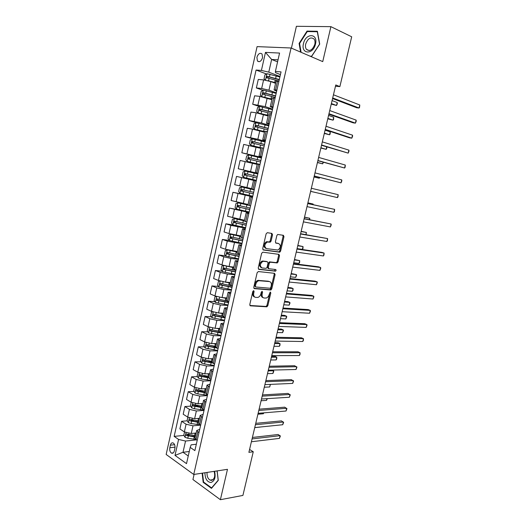 <?xml version="1.0" encoding="UTF-8"?>
<svg xmlns="http://www.w3.org/2000/svg" width="526" height="526" viewBox="0 0 526 526"><rect width="100%" height="100%" fill="white"/><g stroke="black" fill="none" stroke-linecap="round" stroke-linejoin="round"><path stroke-width="0.79" d="M253.663 290.622L252.822 291.437L249.791 304.534L250.435 305.823L266.879 306.809L267.826 305.685L270.818 292.903L270.233 292.022L269.2 294.461C268.668 296.348 267.675 297.538 266.215 298.038L264.131 298.012C262.448 297.65 261.797 296.283 262.172 293.902L262.559 292.226L262.126 291.325L261.297 292.127L260.909 293.804C260.377 295.704 259.371 296.907 257.891 297.42L255.735 297.394C254.019 297.026 253.341 295.638 253.716 293.238L254.111 291.542L253.663 290.622M256.905 57.327L257.431 61.009C259.496 62.456 261.205 61.332 262.566 57.643L262.053 53.974C259.969 52.515 258.253 53.639 256.905 57.327M272.527 234.826L271.916 233.432L267.339 232.683L266.136 233.794L262.717 248.607L263.342 249.988L279.74 252.197L280.595 251.126L283.974 236.674L283.389 235.306L277.682 234.465L276.854 235.523L275.4 241.782L275.999 243.15L278.668 243.551C281.055 245.478 280.825 247.647 277.978 250.047L266.544 248.634C264.072 246.72 264.276 244.531 267.162 242.052L270.219 242.19L271.068 241.118L272.527 234.826L271.64 234.557L271.39 233.347M194.094 474.406L192.93 479.534L220.387 499.7L227.482 469.33L193.739 474.465L291.075 47.991L322.734 61.614L330.9 26.655L351.69 36.794L339.875 86.606L335.779 84.956L248.89 452.347L253.262 451.762L249.58 449.447M220.387 499.7L242.907 495.426L253.262 451.762M258.358 271.548L257.148 272.692L253.769 287.327L254.406 288.642L270.844 289.997L271.758 288.892L275.098 274.618L274.506 273.31L258.358 271.548M258.227 268.023L261.632 253.302L262.836 252.178L278.931 254.36L279.523 255.702L278.083 261.856L277.215 262.941L270.167 262.198L269.292 263.289L268.332 267.412L268.937 268.74L275.663 269.509C276.288 270.002 276.222 270.561 275.46 271.192L258.858 269.371L258.227 268.023M174.316 450.94L174.895 448.343C175.257 445.903 174.724 444.128 173.304 443.017C171.943 442.438 170.97 443.155 170.391 445.167L169.819 447.744C169.457 450.197 169.997 451.979 171.43 453.09C172.778 453.649 173.738 452.932 174.316 450.94M193.739 474.465L166.157 454.457L257.082 46.623L291.075 47.991M196.323 444.246L191.122 444.845L190.195 447.402L194.876 450.611L281.048 71.891L275.394 71.47L275.493 72.66L280.437 74.574M190.195 447.402L186.513 463.643L175.013 455.398L178.597 439.44L185.54 441.044L196.27 439.868M183.949 435.39L174.152 436.389L178.597 439.44M174.152 436.389L256.07 70.037L261.415 70.431L265.466 52.383L279.569 53.06L275.394 71.47M330.9 26.655L296.401 26.3L291.411 48.142M335.483 86.218L339.875 86.606M189.261 451.512L183.002 452.281L188.255 455.97M185.54 441.044L183.002 452.281L175.013 455.398M277.577 61.858L271.64 59.464L268.773 72.147L280.003 76.461M262.947 90.301L256.359 87.954L258.266 79.433L263.592 79.899L270.903 81.602L275.565 83.338M256.359 87.954L261.659 88.486L268.964 90.189L276.281 92.819M259.463 106.528L252.697 104.279L254.597 95.798L259.883 96.389L271.843 99.716M252.697 104.279L265.242 106.627L272.58 109.092M256.418 122.795L249.054 120.52L250.941 112.084L256.188 112.794L268.148 116.009M249.054 120.52L261.54 122.992L268.898 125.28M256.28 139.784L245.432 136.681L247.312 128.285L252.513 129.12L264.466 132.217M245.432 136.681L257.858 139.265L265.236 141.389M261.468 157.938L241.822 152.757L243.696 144.407L260.804 148.352M241.822 152.757L261.586 157.412M257.924 173.508L238.239 168.754L240.099 160.443L257.155 164.395M238.239 168.754L257.957 173.363M256.228 180.957L236.522 176.407L256.221 180.99M236.522 176.407L234.668 184.672L251.652 188.637M252.71 196.415L232.959 192.286L252.618 196.816M232.959 192.286L231.111 200.511L248.055 204.482M242.762 210.584L229.415 208.086L249.035 212.563M229.415 208.086L227.58 216.271L244.472 220.249M233.932 225.141L225.891 223.806L230.848 225.345L245.471 228.238M225.891 223.806L224.063 231.953L229.007 233.551L240.908 235.937M229.336 240.461L222.38 239.448L227.304 241.105L241.921 243.834M222.38 239.448L220.565 247.555L225.47 249.265L237.364 251.553M225.687 255.86L218.888 255.018L223.774 256.78L230.888 258.43L238.39 259.351M218.888 255.018L217.08 263.079L221.946 264.907L229.053 266.55L233.84 267.083M222.064 271.199L215.417 270.502L220.262 272.383L227.357 274.026L234.879 274.789M215.417 270.502L213.615 278.53L218.441 280.463L225.529 282.107L230.329 282.541M218.481 286.466L211.958 285.92L216.771 287.906L223.846 289.55L231.381 290.155M211.958 285.92L210.17 293.902L214.956 295.947L222.031 297.584L226.837 297.926M214.917 301.668L208.52 301.253L213.293 303.351L220.355 304.988L227.903 305.448M208.52 301.253L206.738 309.203L211.491 311.353L218.54 312.99L223.359 313.226M211.386 316.797L205.101 316.514L209.835 318.723L216.876 320.354L224.444 320.663M205.101 316.514L203.325 324.424L208.04 326.679L215.075 328.309L219.901 328.461M207.875 331.86L201.695 331.702L206.389 334.017L213.418 335.641L220.999 335.798M201.695 331.702L199.926 339.572L204.607 341.939L211.623 343.563L216.462 343.616M204.39 346.858L198.302 346.818L202.964 349.231L209.973 350.855L217.567 350.868M198.302 346.818L196.546 354.642L201.188 357.115L208.191 358.739L213.037 358.699M200.932 361.783L194.929 361.855L199.558 364.373L206.547 365.997L214.161 365.859M194.929 361.855L193.18 369.647L197.789 372.224L204.772 373.841L209.624 373.703M197.493 376.642L191.576 376.82L196.165 379.443L203.135 381.061L210.762 380.785M191.576 376.82L189.833 384.572L194.403 387.254L201.373 388.865L206.231 388.642M194.074 391.429L188.236 391.712L192.786 394.441L199.742 396.052L207.382 395.631M188.236 391.712L186.506 399.431L191.037 402.212L197.986 403.817L202.858 403.501M190.682 406.151L184.909 406.539L189.426 409.366L196.369 410.97L204.022 410.411M184.909 406.539L183.186 414.218L187.69 417.098L194.62 418.703L199.499 418.295M187.302 420.807L181.601 421.287L186.086 424.219L193.009 425.817L200.268 425.153M181.601 421.287L179.885 428.927L184.35 431.912L191.267 433.509L196.159 433.016M278.037 59.832L271.64 59.464L265.466 52.383M199.709 429.367L196.737 430.472L198.966 432.635M203.108 414.416L200.156 415.422L202.411 417.493M206.527 399.392L203.588 400.293L205.87 402.278M209.966 384.296L207.04 385.098L209.348 386.991M213.418 369.12L210.512 369.817L212.846 371.619M216.883 353.873L213.997 354.465L216.364 356.181M220.374 338.547L217.501 339.04L219.894 340.657M223.879 323.148L221.019 323.529L223.445 325.055M227.396 307.671L224.556 307.947L227.008 309.38M230.94 292.114L228.113 292.285L230.598 293.62M234.497 276.485L231.69 276.545L234.201 277.781M238.068 260.771L235.28 260.718L237.824 261.863M241.664 244.978L238.896 244.82L241.46 245.859M245.274 229.106L242.525 228.836L245.123 229.777M248.903 213.155L246.175 212.774L248.798 213.615M252.552 197.125L249.837 196.625L252.5 197.362M256.215 181.01L253.525 180.398L256.215 181.029M257.983 173.251L255.301 172.574L258.003 173.159M261.678 157.011L259.016 156.222L261.751 156.702M265.393 140.692L262.744 139.784L265.512 140.159M269.121 124.287L266.498 123.262L269.299 123.531M272.876 107.804L270.272 106.653L273.099 106.817M276.643 91.228L274.059 89.959L276.919 90.012M189.715 434.798L187.23 435.055M194.048 420.235L190.721 420.511M198.526 405.625L194.482 405.894M203.187 390.982L198.637 391.206M208.066 376.314L203.003 376.471M212.366 361.645L207.553 361.704M215.706 346.93L212.333 346.91M219.618 332.162L217.402 332.103M224.852 317.402L223.234 317.329M266.458 73.988L256.07 70.037M194.995 438.132L197.184 440.472M198.401 423.128L200.616 425.376M201.826 408.044L204.068 410.201M205.271 392.896L207.54 394.947M208.73 377.661L211.025 379.621M212.202 362.361L214.529 364.216M215.693 346.976L218.053 348.738M219.204 331.518L221.597 333.175M222.735 315.988L225.154 317.54M226.279 300.372L228.731 301.825M229.842 284.678L232.321 286.026M271.094 289.885L270.002 289.793M258.864 280.667L257.457 280.529M233.426 268.911L235.937 270.147M237.022 253.059L239.567 254.19M240.638 237.127L243.216 238.153M244.274 221.111L246.885 222.031M247.93 205.015L250.573 205.824M253.525 180.398L251.606 188.847L254.275 189.538M255.301 172.574L257.227 164.086L259.949 164.612M260.949 147.701L263.704 148.115M264.69 131.23L267.478 131.526M268.451 114.675L271.271 114.852M272.225 98.027L275.085 98.086M276.025 81.3L278.918 81.241M268.773 72.147L261.415 70.431M202.129 473.183L203.187 482.342L211.472 488.365L218.264 480.383L217.126 470.908M310.899 56.525L311.524 56.558L319.709 44.112L317.382 31.264L307.02 31.093L299.097 43.421L300.596 52.094M203.812 482.237L203.187 482.342M308.065 31.58L307.02 31.093M299.61 43.645L299.097 43.421M254.111 291.542L253.249 291.2L252.861 292.897C252.487 295.185 253.105 296.565 254.709 297.032M263.131 297.657C261.547 297.21 260.942 295.849 261.31 293.567L261.698 291.891L262.559 292.226M249.896 305.488L266.031 306.454L266.971 305.336L269.956 292.568L270.818 292.903M253.9 288.333L269.983 289.668L270.897 288.564L274.23 274.302L274.079 273.264M255.373 286.078L255.814 286.999L270.022 288.248L270.837 287.452L271.245 285.697C271.626 283.336 270.989 281.949 269.325 281.548L258.733 280.7C257.286 281.226 256.3 282.423 255.787 284.283L255.373 286.078L254.512 285.743L255.577 286.907M254.512 285.743L254.926 283.955C255.439 282.094 256.418 280.897 257.871 280.371L268.464 281.226M268.674 268.648L268.069 268.431L267.464 267.103L268.418 262.987L269.595 261.869L276.341 262.638L277.209 261.56L278.649 255.412L278.458 254.301M258.397 269.108L274.394 270.903L275.144 269.45M263.651 261.323L262.809 261.409C259.844 263.881 259.614 266.064 262.112 267.958L266.189 268.359L267.077 267.261L268.036 263.138L267.425 261.79L261.941 261.106C258.976 263.579 258.746 265.755 261.244 267.649M266.807 261.58L267.425 261.79M262.776 261.021L266.55 261.488M265.669 248.344C263.191 246.438 263.401 244.242 266.281 241.769L269.338 241.914L270.186 240.842L271.64 234.557M278.28 243.433L278.668 243.551M275.624 242.946L277.787 243.275M262.928 249.765L278.865 251.908L279.714 250.843L283.087 236.411L282.85 235.221M184.514 432.017L183.811 435.147L185.02 437.31L187.795 438.27L195.619 439.401M194.311 433.2L196.06 433.457M195.554 435.686L186.493 434.022C185.678 434.154 185.586 434.634 186.204 435.443L195.231 437.093M195.37 436.501L186.204 435.443M254.742 427.625L260.186 427.073M252.066 438.927L280.095 435.659L279.444 438.388L251.395 441.755M252.414 437.454L278.123 434.509L280.351 436.008L279.444 438.388M187.854 417.197L187.111 420.471L188.334 422.615L191.122 423.555L199.683 424.778M197.506 418.459L199.4 418.742M198.887 420.984L189.833 419.301C188.998 419.432 188.9 419.906 189.524 420.721L198.572 422.398M198.696 421.839L189.524 420.721M257.911 414.218L263.348 413.758L263.552 412.877M263.842 412.851L263.348 413.758M191.201 402.311L190.432 405.73L191.668 407.841L194.462 408.774L203.864 410.076M200.695 403.646L202.753 403.968M202.24 406.217L193.18 404.507C192.338 404.632 192.227 405.105 192.851 405.927L201.918 407.637M202.043 407.111L194.245 405.835L193.732 404.849M192.851 405.927L194.258 405.835L192.851 405.927M261.093 400.746L266.518 400.391L266.925 398.669M267.313 398.642L266.518 400.391M194.574 387.346L193.772 390.917L195.008 393.001L197.815 393.915L207.461 395.282M203.878 388.747L206.126 389.115M205.613 391.377L196.533 389.635C195.698 389.766 195.58 390.239 196.185 391.055L205.291 392.804M205.403 392.311L197.605 391.002L197.079 389.99M264.295 387.221L269.707 386.965L270.318 384.394M270.41 384.388L269.707 386.965M255.426 424.732L283.389 421.997L282.732 424.732L254.755 427.572M255.754 423.338L281.403 420.879L283.632 422.378L282.732 424.732M258.799 410.471L286.696 408.268L286.039 411.016L258.121 413.324M259.108 409.162L284.697 407.183L286.94 408.682L286.039 411.016M262.185 396.144L290.023 394.474L289.359 397.242L261.507 399.01M262.474 394.914L288.005 393.428L290.253 394.927L289.359 397.242M198.138 372.408L197.119 376.031L198.374 378.089L201.188 378.99L210.847 380.416M207.047 373.776L209.519 374.19M209 376.465L199.9 374.696C199.071 374.821 198.946 375.294 199.538 376.116L208.71 377.905M208.776 377.438L200.971 376.09L200.452 375.064M267.51 373.638L272.909 373.48L273.546 370.771L268.155 370.909M272.166 370.087L273.809 371.271L272.909 373.48M265.591 381.745L293.363 380.62L292.693 383.401L264.907 384.631M265.86 380.607L291.332 379.614L293.58 381.107L292.693 383.401M204.923 472.762C205.087 478.818 207.106 482.066 210.965 482.506C214.68 481.066 215.884 477.325 214.588 471.289M207.053 472.44C206.803 476.083 207.809 478.64 210.065 480.12L211.577 480.389C214.542 479.127 215.39 476.115 214.108 471.362M218.237 480.153L211.603 487.898L203.575 482.066L202.543 473.124M217.067 470.915L218.185 480.159M315.495 44.039C318.283 33.066 305.599 32.868 303.469 43.638C300.662 54.362 313.187 55.013 315.495 44.039M314.798 44.348C315.258 42.159 315.021 40.39 314.075 39.042C310.708 36.662 307.914 38.326 305.698 44.033C305.231 46.242 305.488 48.017 306.454 49.365C309.781 51.706 312.562 50.036 314.798 44.348M301.109 52.311L299.583 43.507L307.263 31.567L317.303 31.738L319.552 44.177L311.629 56.229L310.031 56.151M201.734 357.378L201.3 357.47L200.485 361.073L201.754 363.098L204.581 363.985L214.246 365.471M210.196 358.719L212.925 359.192M212.511 358.699L213.017 358.771M212.405 361.474L203.286 359.679C202.457 359.81 202.332 360.284 202.905 361.099L212.445 362.973M212.182 362.493L204.358 361.106L203.838 360.06M270.732 359.988L276.124 359.929L276.768 357.213L274.835 356.293L271.607 356.312M276.124 359.929L276.768 358.831L276.768 357.213L271.383 357.253M205.344 342.268L204.686 342.419L203.871 346.042L205.147 348.041L217.665 350.461M213.306 343.583L216.344 344.122M215.588 343.603L216.429 343.741M215.824 346.417L206.692 344.589C205.87 344.721 205.732 345.194 206.284 346.009L216.659 348.028M215.916 347.522L207.757 346.055L207.244 344.99M273.974 346.286L279.352 346.325L279.996 343.596L278.05 342.715L274.828 342.669M279.352 346.325L279.99 345.253L279.996 343.596L274.625 343.537M208.98 327.073L208.092 327.297L207.27 330.933L208.559 332.905L221.098 335.378M216.377 328.349L219.783 328.98M218.638 328.421L219.861 328.625M219.257 331.281L210.111 329.427C209.289 329.559 209.151 330.032 209.69 330.841L221.328 333.05M220.269 332.544L211.169 330.926L210.663 329.841M277.235 332.517L282.594 332.662L283.244 329.92L281.285 329.072L278.07 328.967M282.594 332.662L283.488 330.519L283.244 329.92L277.886 329.756M212.629 311.793L211.511 312.102L210.689 315.758L211.985 317.697L224.543 320.216M219.368 313.029L223.241 313.759M221.63 313.141L223.313 313.443M222.715 316.08L213.549 314.193C212.734 314.324 212.583 314.798 213.109 315.607L225.069 317.901M225.095 317.513L214.601 315.718L214.102 314.614M280.503 318.684L285.855 318.934L286.506 316.179L284.533 315.37L281.325 315.199M285.855 318.934L286.742 316.81L286.506 316.179L281.16 315.909M216.298 296.434L214.95 296.828L214.121 300.504L215.43 302.417L228.008 304.981M222.261 297.604L226.713 298.466M224.517 297.762L226.778 298.183M226.667 300.879L217.001 298.88C216.193 299.011 216.035 299.485 216.541 300.293L228.54 302.654M228.619 302.312L218.053 300.445L217.56 299.32M283.79 304.791L289.129 305.146L289.78 302.384L287.794 301.602L284.599 301.378M289.129 305.146L290.01 303.048L289.78 302.384L284.448 302.009M269.01 367.286L296.717 366.707L296.039 369.495L268.326 370.179M269.259 366.227L294.672 365.734L296.927 367.227L296.039 369.495M272.448 352.755L300.083 352.729L299.406 355.53L271.758 355.661M272.678 351.782L298.025 351.795L300.083 352.729L300.017 354.406L299.406 355.53M275.9 338.152L303.469 338.685L302.785 341.499L275.21 341.078M276.111 337.265L301.391 337.791L303.469 338.685L303.397 340.401L302.785 341.499M279.372 323.483L306.868 324.581L306.185 327.409L278.675 326.422M279.556 322.688L304.778 323.72L306.868 324.581L307.059 325.206L306.185 327.409M282.856 308.742L310.281 310.406L309.597 313.246L282.153 311.701M283.021 308.032L308.177 309.584L310.281 310.406L310.465 311.076L309.597 313.246M219.98 280.989L218.408 281.482L217.573 285.171L218.895 287.058L231.493 289.668M224.878 282.035L230.204 283.1M227.252 282.265L230.256 282.85M231.683 285.769L220.473 283.488C219.664 283.626 219.506 284.099 219.993 284.901L232.025 287.334M232.091 287.032L221.518 285.092L221.032 283.941M287.091 290.839L292.417 291.299L293.074 288.524L291.069 287.781L287.88 287.492M292.417 291.299L293.028 290.332L293.074 288.524L287.748 288.044M286.354 293.935L313.713 296.171L313.023 299.024L285.657 296.901M286.506 293.317L311.596 295.388L313.713 296.171L313.884 296.874L313.023 299.024M223.675 265.459L221.88 266.057L221.045 269.766L222.373 271.62L234.997 274.283M224.694 265.729L233.708 267.655M229.724 266.629L233.754 267.445M235.865 270.456L223.958 268.023L223.465 269.437L235.53 271.942M235.589 271.679L225.003 269.66L224.53 268.49M290.405 276.821L295.717 277.386L296.375 274.598L291.18 273.54M295.717 277.386L296.592 275.335L296.375 274.598L291.069 274.013M289.872 279.056L317.158 281.87L316.468 284.737L289.168 282.041M290.004 278.524L315.028 281.127L317.158 281.87L317.323 282.613L316.468 284.737M227.817 249.955L225.365 250.56L224.53 254.288L225.871 256.109L238.515 258.825M227.271 249.883L237.233 252.132M231.44 250.744L237.272 251.961M239.389 254.978L227.469 252.48L226.956 253.894L239.047 256.464M239.1 256.247L228.501 254.157L228.041 252.96M293.732 262.744L299.031 263.414L299.695 260.613L294.494 259.528M299.031 263.414L299.636 262.5L299.695 260.613L294.402 259.916M293.409 264.105L320.617 267.504L319.926 270.384L292.699 267.103M293.515 263.664L318.473 266.8L320.617 267.504L320.775 268.28L319.926 270.384M240.809 236.398L230.789 234.267L228.876 234.984L228.028 238.732L229.382 240.52L242.045 243.282M230.789 234.267L240.776 236.529M242.927 239.422L230.986 236.864L230.46 238.271L242.585 240.915M242.624 240.744L232.019 238.567L231.571 237.351M297.078 248.601L302.365 249.377L303.029 246.562L297.821 245.451M302.365 249.377L302.963 248.496L303.029 246.562L297.749 245.76M296.966 249.081L324.095 253.072L323.398 255.965L296.25 252.092M297.045 248.732L321.938 252.401L324.095 253.072L323.97 255.038L323.398 255.965M244.36 220.756L234.333 218.566L232.4 219.329L231.552 223.096L232.913 224.858L245.603 227.666M234.333 218.566L244.334 220.854M246.484 223.787L234.53 221.17L233.985 222.577L246.142 225.286M246.175 225.161L235.556 222.912L235.129 221.656M305.862 234.622L306.382 232.453L301.168 231.315M306.132 234.668L306.382 232.453L301.115 231.545M300.537 233.991L327.593 238.574L326.889 241.48L299.82 237.016M300.596 233.728L327.593 238.574L327.455 240.579L326.889 241.48M249.837 196.625L247.93 205.035L237.883 202.793L235.937 203.601L235.089 207.382L236.463 209.111L249.173 211.978M237.883 202.793L248.305 205.186M250.06 208.072L238.087 205.39L237.522 206.803L249.719 209.585M249.738 209.499L239.106 207.172L238.705 205.883M309.413 219.664L309.748 218.277L304.528 217.113M309.788 219.736L309.748 218.277L304.488 217.258M304.12 218.823L331.104 224.004L330.4 226.923L303.403 221.86M304.159 218.658L331.104 224.004L331.235 224.891L330.4 226.923M254.209 189.847L241.46 186.94L239.501 187.789L238.646 191.589L240.027 193.292L252.763 196.205M241.46 186.94L254.203 189.873M253.65 192.279L241.664 189.538L241.086 190.945L253.308 193.798M253.315 193.759L242.677 191.352L242.315 190.017M312.983 204.64L313.128 204.042L307.901 202.845M313.246 204.693L313.128 204.042L307.881 202.905M257.812 173.988L245.05 171.003L243.078 171.903L242.216 175.723L243.61 177.387L256.366 180.352M257.267 176.407L245.254 173.606L244.662 175.013L256.918 177.939M310.61 191.385L315.85 192.562M244.662 175.013L245.951 175.316C245.484 174.5 245.701 174.034 246.615 173.928L257.26 176.42M310.61 191.379L315.87 192.569M261.448 158.03L248.66 154.986L246.674 155.933L245.806 159.772L247.213 161.403L259.989 164.421M247.213 161.403L259.982 164.467M260.896 160.456L248.87 157.59L248.259 158.997L260.541 161.995M314.009 176.999L319.249 178.248L319.446 177.4M248.259 158.997L249.541 159.325C249.094 158.51 249.317 158.05 250.225 157.938L260.883 160.515M314.029 176.914L319.249 178.248L319.815 177.505M265.097 141.987L252.289 138.89L250.284 139.883L249.416 143.743L250.836 145.34L260.942 147.727M250.836 145.34L260.922 147.799M264.539 144.426L252.5 141.494L251.875 142.901L264.19 145.972M317.428 162.554L322.668 163.829L323.063 162.172M253.151 143.256C252.717 142.447 252.953 141.981 253.848 141.875L264.519 144.532M317.467 162.376L322.668 163.829L323.431 162.278M268.766 125.859L255.938 122.716L253.92 123.748L253.045 127.627L254.479 129.199L264.604 131.599M254.479 129.199L264.578 131.717M268.207 128.318L256.149 125.313L255.511 126.727L267.852 129.869M320.86 148.036L326.107 149.345L326.699 146.866M256.727 127.068L257.497 125.727L268.175 128.462M320.919 147.78L326.107 149.345L326.666 148.661L326.863 146.918M307.723 203.582L334.628 209.368L333.918 212.3L307 206.633M307.743 203.509L334.628 209.368L334.47 211.465L333.918 212.3M338.172 194.666L338.001 196.809L337.462 197.612L310.623 191.332L337.462 197.612L338.172 194.666L311.346 188.262M314.232 176.059L341.019 182.857L314.259 175.96M341.729 179.892L341.834 180.905L341.019 182.857L341.729 179.892L314.989 172.876M317.862 160.706L344.589 168.024L317.908 160.509M345.306 165.052L345.122 167.288L344.589 168.024L345.306 165.052L318.644 157.412M321.511 145.281L348.179 153.132L321.583 144.985M348.902 150.14L348.988 151.232L348.179 153.132L348.902 150.14L322.32 141.869M272.455 109.658L259.601 106.456L257.569 107.534L256.688 111.433L258.135 112.972L268.286 115.398M258.135 112.972L268.247 115.549M271.889 112.123L259.811 109.053L259.16 110.467L271.534 113.682M324.305 133.459L329.565 134.787L330.256 131.875L325.088 130.165M260.344 110.795L261.159 109.5L271.85 112.321M324.391 133.111L329.565 134.787L330.111 134.143L330.256 131.875M325.18 129.777L349.507 137.819L351.789 138.167L325.272 129.383M352.512 135.162L352.591 136.293L351.789 138.167L352.512 135.162L326.008 126.253M276.157 93.365L263.289 90.117L261.238 91.241L260.357 95.16L261.81 96.659L271.981 99.112M266.853 97.981L271.935 99.302M275.591 95.85L263.5 92.714L262.836 94.128L275.236 97.415M327.77 118.81L333.03 120.171L333.727 117.239L328.572 115.418M263.986 94.443L264.841 93.187L275.539 96.094M327.876 118.37L333.03 120.171L333.576 119.553L333.727 117.239M328.862 114.201L353.11 122.821L355.412 123.13L328.98 113.708M356.135 120.112L356.207 121.282L355.412 123.13L356.135 120.112L329.723 110.565M267.8 80.669L275.703 82.74M271.909 81.977L275.644 82.97M265.387 80.149L264.039 78.801L264.926 74.863L266.991 73.686L279.885 77M279.319 79.492L267.201 76.29L266.524 77.703L278.958 81.063M331.255 104.095L336.522 105.483L337.219 102.544L332.077 100.597M267.655 78.012L268.543 76.796L279.253 79.781M331.38 103.569L336.522 105.483L337.337 103.721L337.219 102.544M332.563 98.546L356.74 107.758L359.048 108.021L332.702 97.954M359.777 104.99L359.554 107.409L359.048 108.021L359.777 104.99L333.451 94.792M270.903 81.602L268.964 90.189M267.175 98.092L265.242 106.627M263.46 114.49L261.54 122.992M259.772 130.81L257.858 139.265M256.096 147.05L254.19 155.459M252.441 163.205L250.547 171.568M248.805 179.274L246.918 187.598M245.182 195.264L243.308 203.549M241.585 211.176L239.718 219.421M238.002 227.008L236.141 235.207M234.438 242.762L232.591 250.922M230.888 258.43L229.053 266.55M227.357 274.026L225.529 282.107M223.846 289.55L222.031 297.584M220.355 304.988L218.54 312.99M216.876 320.354L215.075 328.309M213.418 335.641L211.623 343.563M209.973 350.855L208.191 358.739M206.547 365.997L204.772 373.841M203.135 381.061L201.373 388.865M199.742 396.052L197.986 403.817M196.369 410.97L194.62 418.703M193.009 425.817L191.267 433.509M197.796 431.866L196.014 439.697M186.086 424.219L184.35 431.912M189.426 409.366L187.69 417.098M201.234 416.756L199.446 424.627M192.786 394.441L191.037 402.212M204.686 401.568L202.885 409.478M196.165 379.443L194.403 387.254M208.151 386.301L206.35 394.25M199.558 364.373L197.789 372.224M211.643 370.962L209.828 378.95M202.964 349.231L201.188 357.115M215.147 355.55L213.319 363.571M206.389 334.017L204.607 341.939M218.665 340.052L216.837 348.12M209.835 318.723L208.04 326.679M222.209 324.483L220.361 332.59M213.293 303.351L211.491 311.353M225.766 308.828L223.912 316.981M216.771 287.906L214.956 295.947M229.343 293.1L227.482 301.286M220.262 272.383L218.441 280.463M232.933 277.287L231.065 285.519M223.774 256.78L221.946 264.907M236.549 261.402L234.668 269.674M227.304 241.105L225.47 249.265M240.178 245.425L238.285 253.742M230.848 225.345L229.007 233.551M243.827 229.375L241.927 237.732M234.418 209.512L232.558 217.757M247.496 213.24L245.583 221.643M238.002 193.594L236.135 201.879M251.178 197.02L249.258 205.462M241.598 177.597L239.725 185.928M254.886 180.72L252.953 189.209M245.221 161.521L243.334 169.891M258.608 164.336L256.668 172.863M248.857 145.36L246.964 153.776M262.356 147.865L260.403 156.439M252.513 129.12L250.606 137.575M266.117 131.309L264.157 139.929M256.188 112.794L254.275 121.296M269.904 114.661L267.931 123.327M259.883 96.389L257.957 104.93M273.704 97.935L271.725 106.646M263.592 79.899L261.659 88.486M277.524 81.116L275.539 89.874M175.04 447.139L169.819 447.744M174.606 444.694L170.391 445.167M252.861 292.897L253.716 293.238M261.31 293.567L262.172 293.902M266.971 305.336L267.826 305.685M265.814 306.48L266.669 306.829M250.041 305.659L250.435 305.823M274.23 274.302L275.098 274.618M270.897 288.564L271.758 288.892M269.733 289.688L270.594 290.023M254.058 288.504L254.406 288.642M258.766 280.286L259.627 280.608M254.926 283.955L255.787 284.283M278.649 255.412L279.523 255.702M277.209 261.56L278.083 261.856M276.051 262.665L276.919 262.967M269.595 261.869L270.469 262.172M268.418 262.987L269.292 263.289M267.464 267.103L268.332 267.412M274.394 270.903L275.262 271.212M270.186 240.842L271.068 241.118M268.996 241.947L269.877 242.223M267.208 241.677L268.089 241.953M283.087 236.411L283.974 236.674M279.714 250.843L280.595 251.126M278.556 251.941L279.431 252.224M186.013 432.727L184.994 437.257M194.272 436.961L193.765 439.19M195.1 433.325L194.594 435.554M188.301 436.041L187.795 438.27M188.887 433.437L188.617 434.627M189.36 417.894L188.308 422.556M197.605 422.266L197.099 424.502M198.434 418.611L197.927 420.853M191.628 421.313L191.122 423.555M192.24 418.597L191.944 419.899M192.72 402.982L191.635 407.788M200.958 407.499L200.445 409.747M201.793 403.823L201.28 406.072M194.968 406.519L194.462 408.774M195.606 403.692L195.291 405.092M196.093 388.004L194.982 392.948M204.325 392.659L203.812 394.914M205.16 388.964L204.647 391.226M198.328 391.653L197.815 393.915M198.992 388.714L198.65 390.22M197.605 391.002L196.211 391.068M199.485 372.947L198.341 378.036M207.711 377.747L207.191 380.015M208.552 374.039L208.033 376.307M201.701 376.715L201.188 378.99M202.392 373.657L202.03 375.275M200.971 376.09L199.578 376.129M202.898 357.818L201.721 363.052M211.11 362.762L210.591 365.044M211.952 359.034L211.439 361.316M205.094 361.697L204.581 363.985M205.811 358.528L205.423 360.251M204.358 361.106L202.964 361.125M206.323 342.617L205.114 347.988M214.523 347.706L214.003 349.994M215.377 343.958L214.858 346.253M208.5 346.614L207.98 348.909M209.243 343.327L208.829 345.161M207.757 346.055L206.363 346.042M209.769 327.343L208.526 332.859M217.961 332.57L217.435 334.878M218.816 328.809L218.29 331.117M211.925 331.452L211.406 333.76M212.695 328.046L212.254 329.993M211.169 330.926L209.782 330.887M213.227 311.99L211.952 317.651M221.413 317.369L220.887 319.683M222.268 313.581L221.742 315.902M215.371 316.218L214.845 318.539M216.166 312.694L215.699 314.752M214.601 315.718L213.221 315.659M216.705 296.559L215.397 302.365M224.878 302.088L224.352 304.416M225.739 298.281L225.213 300.616M218.829 300.905L218.303 303.239M219.651 297.262L219.158 299.432M218.053 300.445L216.673 300.353M220.203 281.055L218.862 287.012M228.363 286.729L227.83 289.07M229.231 282.909L228.698 285.25M222.301 285.519L221.775 287.867M223.155 281.758L222.636 284.04M221.518 285.092L220.138 284.967M223.714 265.466L222.34 271.574M231.861 271.298L231.328 273.651M232.735 267.458L232.203 269.812M225.799 270.055L225.266 272.415M226.667 266.209L226.134 268.569M225.003 269.66L223.622 269.516M227.225 249.903L225.832 256.063M235.385 255.787L234.846 258.154M236.259 251.934L235.72 254.295M229.31 254.518L228.771 256.885M230.178 250.652L229.645 253.026M228.501 254.157L227.127 253.979M230.743 234.287L229.349 240.481M238.922 240.204L238.383 242.578M239.797 236.325L239.258 238.705M232.834 238.903L232.295 241.283M233.715 235.017L233.176 237.397M232.019 238.567L230.651 238.37M234.28 218.586L232.88 224.812M242.473 224.543L241.934 226.923M243.36 220.644L242.815 223.031M236.378 223.208L235.839 225.601M237.265 219.303L236.72 221.696M235.556 222.912L234.188 222.676M237.837 202.812L236.43 209.072M246.043 208.796L245.504 211.196M246.937 204.884L246.392 207.283M239.941 207.435L239.402 209.835M240.829 203.509L240.283 205.916M239.106 207.172L237.745 206.909M241.408 186.96L239.994 193.246M249.633 192.976L249.087 195.389M250.527 189.044L249.981 191.457M243.525 191.582L242.979 193.995M244.412 187.637L243.867 190.057M242.677 191.352L241.316 191.063M245.004 171.029L243.577 177.347M253.243 177.078L252.697 179.498M254.143 173.12L253.591 175.546M247.121 175.651L246.576 178.077M248.022 171.686L247.47 174.119M246.615 173.928L245.254 173.606M248.614 155.012L247.181 161.364M256.872 161.101L256.32 163.533M257.773 157.123L257.221 159.562M250.744 159.641L250.192 162.08M251.638 155.657L251.093 158.096M250.225 157.938L248.87 157.59M252.237 138.917L250.803 145.301M260.515 145.038L259.962 147.484M261.422 141.04L260.863 143.493M254.374 143.545L253.821 145.998M255.281 139.541L254.729 141.994M253.848 141.875L252.5 141.494M255.886 122.742L254.439 129.159M264.177 128.896L263.618 131.355M265.091 124.879L264.532 127.345M258.029 127.371L257.477 129.837M258.937 123.347L258.384 125.813M257.497 125.727L256.149 125.313M259.548 106.482L258.095 112.932M267.859 112.669L267.3 115.141M268.773 108.632L268.214 111.111M261.705 111.111L261.146 113.59M262.619 107.067L262.06 109.546M261.159 109.5L259.811 109.053M263.237 90.143L261.77 96.626M271.561 96.363L270.995 98.849M272.481 92.306L271.916 94.798M265.393 94.772L264.834 97.264M266.314 90.709L265.748 93.201M264.841 93.187L263.5 92.714M266.938 73.719L265.485 80.169M275.282 79.978L274.71 82.47M276.203 75.895L275.637 78.4M269.102 78.348L268.543 80.853M270.029 74.265L269.463 76.77M268.543 76.796L267.201 76.29M259.219 61.713L257.431 61.009M196.737 430.472L194.962 438.27M200.156 415.422L198.374 423.252M203.588 400.293L201.8 408.169M207.04 385.098L205.245 393.007M210.512 369.817L208.704 377.773M213.997 354.465L212.182 362.46M217.501 339.04L215.673 347.068M221.019 323.529L219.184 331.604M224.556 307.947L222.715 316.06M228.113 292.285L226.265 300.438M231.69 276.545L229.829 284.737M235.28 260.718L233.412 268.957M238.896 244.82L237.016 253.098M242.525 228.836L240.632 237.16M246.175 212.774L244.274 221.137M260.949 147.688L259.016 156.222M264.696 131.204L262.744 139.784M268.457 114.635L266.498 123.262M272.238 97.981L270.272 106.653M276.038 81.241L274.059 89.959M173.31 452.86L171.43 453.09M266.031 306.454L266.879 306.809M269.983 289.668L270.844 289.997M257.871 280.371L258.733 280.7M276.341 262.638L277.215 262.941M269.299 261.895L270.167 262.198M274.592 270.883L275.46 271.192M261.941 261.106L262.809 261.409M269.338 241.914L270.219 242.19M266.281 241.769L267.162 242.052M278.865 251.908L279.74 252.197M197.572 390.989L196.185 391.055M200.912 376.07L199.538 376.116M213.102 479.627L210.065 480.12M309.196 50.568L306.454 49.365M204.272 361.079L202.905 361.099M207.652 346.016L206.284 346.009M211.044 330.88L209.69 330.841M214.457 315.666L213.109 315.607M217.882 300.379L216.541 300.293M221.328 285.02L219.993 284.901M224.793 269.575L223.465 269.437M228.271 254.065L226.956 253.894M231.769 238.469L230.46 238.271M235.286 222.8L233.985 222.577M238.824 207.047L237.522 206.803M242.374 191.221L241.086 190.945M253.105 143.25L251.875 142.901M256.379 126.99L255.511 126.727M259.857 110.697L259.16 110.467M263.427 94.338L262.836 94.128M267.057 77.901L266.524 77.703"/></g></svg>
